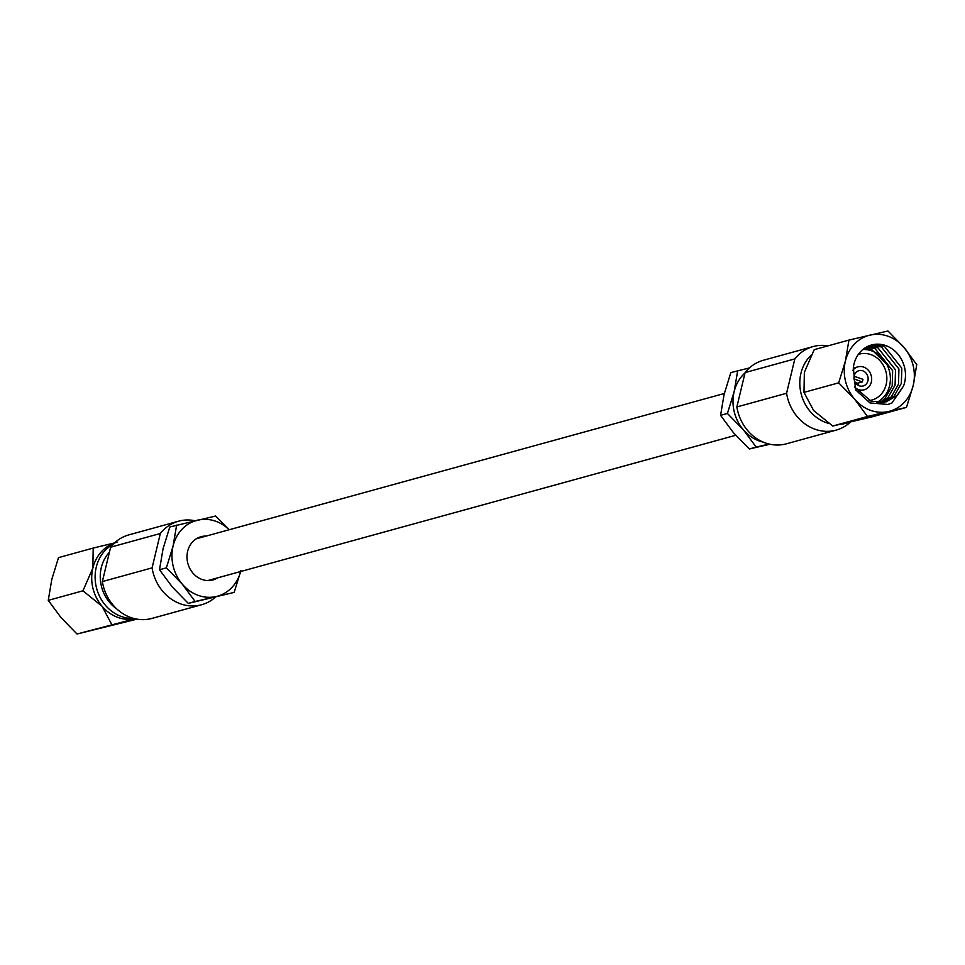 <?xml version="1.0" encoding="UTF-8"?>
<svg xmlns="http://www.w3.org/2000/svg" width="965" height="965" viewBox="0 0 965 965"><rect width="100%" height="100%" fill="white"/><g stroke="black" fill="none" stroke-linecap="round" stroke-linejoin="round"><path stroke-width="1.45" d="M206.16 536.082A22.424 19.795 74.6 0 0 201.046 536.697A22.424 19.795 74.6 0 0 187.644 551.317A22.424 19.795 74.6 0 0 193.181 573.391A22.424 19.795 74.6 0 0 212.939 579.941A22.424 19.795 74.6 0 0 217.656 577.854M133.701 618.432A39.3 34.704 -105.4 0 1 96.259 567.191A39.3 34.704 -105.4 0 1 113.267 544.163M136.982 619.144L77.019 634.005L61.048 617.624L48.25 600.363L51.796 579.434L58.515 557.625L93.207 548.072L92.845 568.132A39.3 34.704 -105.4 0 1 114.316 543.138M116.813 608.963A36.067 31.845 -105.4 0 1 101.301 567.577A36.067 31.845 -105.4 0 1 109.407 552.257M110.625 547.191L102.362 581.569A43.329 38.262 -105.4 0 0 151.891 618.42L201.613 604.741A43.329 38.262 -105.4 0 1 152.084 567.878L160.335 533.5L110.625 547.191A43.329 38.262 -105.4 0 1 128.9 534.863L178.609 521.184A43.329 38.262 -105.4 0 1 195.039 520.762M160.335 533.5A43.329 38.262 -105.4 0 1 178.609 521.184M240.888 570.592L234.169 592.401L188.284 603.378L172.313 586.997L159.515 569.748L163.049 548.808L169.78 526.999L215.665 516.022L228.609 528.965M188.284 603.378L195.135 601.497L182.349 584.235L166.366 567.854L173.085 546.045L176.631 525.117M234.169 592.401L195.135 601.497M159.515 569.748L166.366 567.854M240.647 571.521A39.3 34.704 74.6 0 1 216.244 596.515A39.3 34.704 74.6 0 1 182.349 584.235A39.3 34.704 74.6 0 1 173.085 546.045A39.3 34.704 -105.4 0 1 197.741 520.123A39.3 34.704 74.6 0 1 229.151 529.749M215.533 597.082A43.329 38.262 -105.4 0 1 201.613 604.741M152.084 567.878L102.362 581.569M77.019 634.005L133.882 619.084M48.25 600.363L82.942 590.809L102.097 606.322L111.711 624.452M135.136 618.782A39.3 34.704 -105.4 0 1 102.097 606.322A39.3 34.704 -105.4 0 1 92.845 568.132L82.942 590.809M117.489 542.209L93.207 548.072M854.218 375.843A7.937 7.008 74.6 0 0 856.172 383.66A7.937 7.008 74.6 0 0 863.168 385.976A7.937 7.008 74.6 0 0 867.909 380.801A7.937 7.008 74.6 0 0 865.955 372.985A7.937 7.008 74.6 0 0 858.959 370.669A7.937 7.008 74.6 0 0 854.218 375.843M854.604 387.218A11.906 10.506 74.6 0 0 864.218 389.8A11.906 10.506 74.6 0 0 871.335 382.031A11.906 10.506 74.6 0 0 868.391 370.319A11.906 10.506 74.6 0 0 857.909 366.845A11.906 10.506 74.6 0 0 852.807 370.331M858.959 391.247A23.799 21.013 -105.4 0 1 858.79 392.031A23.799 21.013 -105.4 0 1 858.585 392.815M869.188 400.559A23.799 21.013 74.6 0 0 871.938 400.017A23.799 21.013 74.6 0 0 886.159 384.504A23.799 21.013 74.6 0 0 880.285 361.067A23.799 21.013 74.6 0 0 859.308 354.119A23.799 21.013 74.6 0 0 858.343 354.408M876.485 402.55A27.768 24.523 74.6 0 0 889.585 385.735A27.768 24.523 74.6 0 0 862.831 349.547M866.425 347.074L875.086 348.642L892.649 370.693L892.191 385.891L884.965 398.629L879.706 402.743M883.47 397.399L877.848 402.682M869.489 345.651L881.371 346.905L898.934 368.968L898.487 384.154L891.25 396.905L883.023 402.502M867.812 346.363L877.957 347.846L895.52 369.897L895.074 385.095L887.836 397.845L881.238 402.682M854.423 386.881L871.238 401.344L886.22 401.85L897.534 395.168L903.566 385.952A29.36 25.922 74.6 0 0 904.627 382.466A29.36 25.922 74.6 0 0 897.39 353.564A29.36 25.922 74.6 0 0 871.516 344.988A29.36 25.922 74.6 0 0 853.989 364.131A29.36 25.922 74.6 0 0 853.337 367.762L855.581 389.8L869.923 402.912L887.884 404.468L891.95 402.972L888.102 404.407M870.937 345.156L884.242 346.121L901.805 368.172L901.358 383.37L894.121 396.108L884.495 402.26M863.506 349.004L866.703 349.668M864.821 348.051L871.672 349.583L886.847 364.396M811.155 355.18A39.3 34.704 74.6 0 0 800.95 373.262A39.3 34.704 74.6 0 0 828.682 423.406M888.56 411.488A39.3 34.704 74.6 0 0 913.204 385.566A39.3 34.704 74.6 0 0 903.952 347.376A39.3 34.704 74.6 0 0 870.056 335.108A39.3 34.704 74.6 0 0 845.412 361.031A39.3 34.704 74.6 0 0 854.664 399.221A39.3 34.704 74.6 0 0 888.56 411.488L906.485 407.375L913.204 385.566L916.75 364.637L903.952 347.376L887.981 330.995L848.947 340.09L845.412 361.031L838.694 382.84L854.664 399.221L867.463 416.482L888.56 411.488M903.566 385.952L891.95 402.972M828.018 345.856A43.329 38.262 74.6 0 0 813.109 346.58A43.329 38.262 74.6 0 0 794.834 358.896L786.584 393.274A43.329 38.262 74.6 0 0 836.1 430.137A43.329 38.262 74.6 0 0 850.43 422.103M813.109 346.58L763.387 360.259A43.329 38.262 74.6 0 0 745.113 372.574L794.834 358.896M745.028 372.948A39.3 34.704 74.6 0 0 734.148 391.645A39.3 34.704 74.6 0 0 743.4 429.835A39.3 34.704 74.6 0 0 763.267 442.127M749.467 367.918L730.831 372.599L724.112 394.408L720.566 415.336L733.364 432.597L749.335 448.978L769.961 444.238M737.682 370.717L734.148 391.645L727.429 413.454L720.566 415.336M727.429 413.454L743.4 429.835L756.198 447.097L749.335 448.978M756.198 447.097L769.069 444.045M745.113 372.574L736.862 406.953A43.329 38.262 74.6 0 0 786.391 443.816L836.1 430.137M736.862 406.953L786.584 393.274M840.925 424.298A39.3 34.704 74.6 0 0 845.268 423.43L848.102 422.646M867.463 416.482L832.759 426.023L813.616 410.511L803.99 392.381L804.352 372.321L814.255 349.644L848.947 340.09M838.694 382.84L803.99 392.381M906.485 407.375L871.793 416.928L832.759 426.023M854.122 376.278L862.963 379.305L862.336 381.923L857.632 383.214L858.561 385.493M854.411 376.205L853.989 377.942M862.336 381.923L854.061 378.919M857.632 383.214L855.219 382.333M196.329 538.784L724.341 393.479M207.825 580.556L735.716 435.287M857.909 366.845L853.253 368.123M864.218 389.8L857.583 391.621"/></g></svg>
